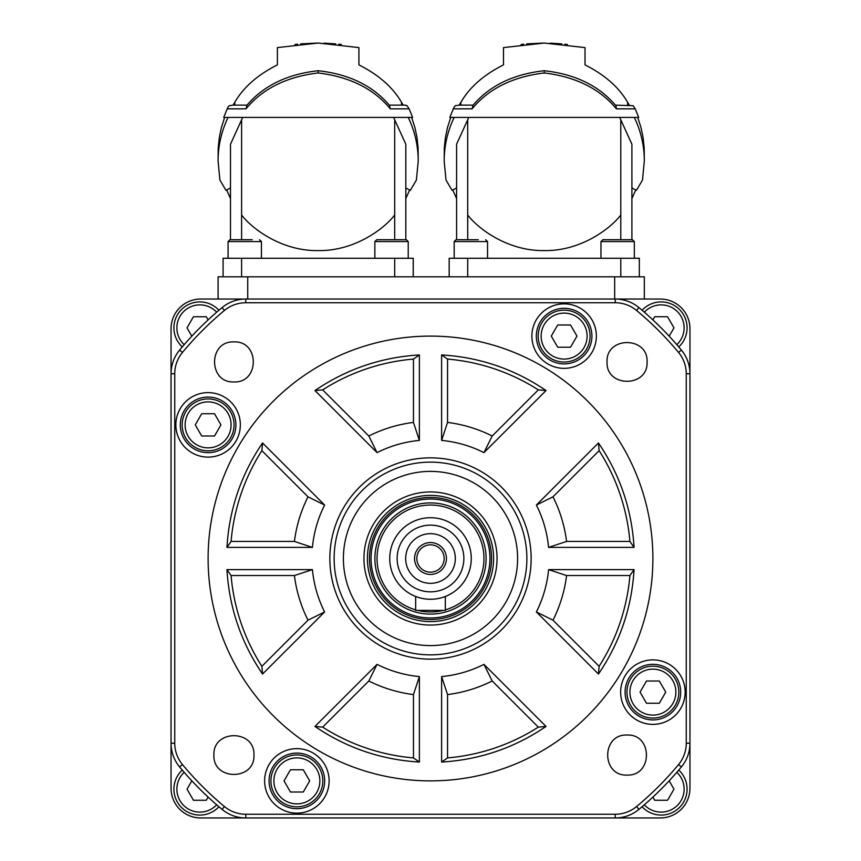 <?xml version="1.0" encoding="UTF-8"?>
<svg xmlns="http://www.w3.org/2000/svg" width="861" height="861" viewBox="0 0 861 861"><rect width="100%" height="100%" fill="white"/><g stroke="black" fill="none" stroke-linecap="round" stroke-linejoin="round"><path stroke-width="1.29" d="M631.909 239.735L632.458 239.735L631.909 239.735L631.909 144.228L619.716 117.419M634.32 241.586L634.32 258.268L634.32 241.586L632.458 239.735L602.808 239.735L600.956 241.586L634.32 241.586M478.275 239.735L456.029 239.735L454.177 241.586L454.177 258.268L454.177 241.586L487.541 241.586L487.541 258.268M230.49 198.557L226.626 189.883M318.15 70.72L318.15 72.959C349.695 76.78 373.749 88.748 390.313 108.852L409.136 108.841L407.016 105.699L405.047 105.139L389.29 105.139C372.641 85.605 348.931 74.132 318.15 70.72C287.391 74.132 263.681 85.594 247.021 105.139L233.083 105.139L234.784 102.308C243.459 87.295 257.665 74.821 277.382 64.887L277.382 47.592L318.15 43.05L300.597 43.879M341.322 44.503L338.728 44.191M335.704 43.879L324.059 43.147M456.588 198.557L452.725 189.883M615.959 105.742L616.39 108.841L635.235 108.841L633.115 105.699L615.378 105.139C598.739 85.605 575.03 74.132 544.249 70.72C513.49 74.132 489.78 85.594 473.12 105.139L459.182 105.139L460.883 102.308C469.557 87.295 483.753 74.821 503.481 64.887L503.481 47.592L544.249 43.05L526.695 43.879M567.41 44.503L564.816 44.191M561.803 43.879L550.157 43.147M678.845 692.126A25.948 25.948 0 0 0 652.896 666.177A25.948 25.948 0 0 0 626.948 692.126A25.948 25.948 0 0 0 652.896 718.074A25.948 25.948 0 0 0 678.845 692.126A25.948 25.948 0 0 1 652.896 718.074A25.948 25.948 0 0 1 626.948 692.126M590.076 336.102A25.948 25.948 0 0 0 564.127 310.154A25.948 25.948 0 0 0 538.179 336.102A25.948 25.948 0 0 0 564.127 362.04A25.948 25.948 0 0 0 590.076 336.102A25.948 25.948 0 0 1 564.127 362.04A25.948 25.948 0 0 1 538.179 336.102M652.886 558.498A222.386 222.386 0 0 1 430.5 780.884A222.386 222.386 0 0 1 208.114 558.498A222.386 222.386 0 0 1 430.5 336.102A222.386 222.386 0 0 1 652.886 558.498M531.151 558.498A100.651 100.651 0 0 0 430.5 457.848A100.651 100.651 0 0 0 329.849 558.498A100.651 100.651 0 0 0 430.5 659.149A100.651 100.651 0 0 0 531.151 558.498M334.133 558.498A96.367 96.367 0 0 1 430.5 462.131A96.367 96.367 0 0 1 526.867 558.498A96.367 96.367 0 0 1 430.5 654.866A96.367 96.367 0 0 1 334.133 558.498M235.903 424.871A27.8 27.8 0 0 1 208.104 452.66A27.8 27.8 0 0 1 180.304 424.871A27.8 27.8 0 0 1 208.104 397.072A27.8 27.8 0 0 1 235.903 424.871M240.348 424.871A32.244 32.244 0 0 0 208.104 392.616A32.244 32.244 0 0 0 175.859 424.871A32.244 32.244 0 0 0 208.104 457.116A32.244 32.244 0 0 0 240.348 424.871M680.696 692.126A27.8 27.8 0 0 1 652.896 719.925A27.8 27.8 0 0 1 625.097 692.126A27.8 27.8 0 0 1 652.896 664.326A27.8 27.8 0 0 1 680.696 692.126M685.141 692.126A32.244 32.244 0 0 0 652.896 659.881A32.244 32.244 0 0 0 620.652 692.126A32.244 32.244 0 0 0 652.896 724.37A32.244 32.244 0 0 0 685.141 692.126M324.672 780.895A27.8 27.8 0 0 1 296.873 808.694A27.8 27.8 0 0 1 269.073 780.895A27.8 27.8 0 0 1 296.873 753.095A27.8 27.8 0 0 1 324.672 780.895M329.117 780.895A32.244 32.244 0 0 0 296.873 748.639A32.244 32.244 0 0 0 264.628 780.895A32.244 32.244 0 0 0 296.873 813.139A32.244 32.244 0 0 0 329.117 780.895M591.927 336.102A27.8 27.8 0 0 1 564.127 363.902A27.8 27.8 0 0 1 536.328 336.102A27.8 27.8 0 0 1 564.127 308.303A27.8 27.8 0 0 1 591.927 336.102M596.372 336.102A32.244 32.244 0 0 0 564.127 303.858A32.244 32.244 0 0 0 531.883 336.102A32.244 32.244 0 0 0 564.127 368.347A32.244 32.244 0 0 0 596.372 336.102M171.048 328.698L171.048 743.226A37.066 37.066 0 0 0 179.594 766.914A326.168 326.168 0 0 0 222.084 809.394A37.066 37.066 0 0 0 245.772 817.95L615.228 817.95A37.066 37.066 0 0 0 638.916 809.394A326.168 326.168 0 0 0 681.406 766.914A37.066 37.066 0 0 0 689.952 743.226L689.952 373.76A37.066 37.066 0 0 0 681.406 350.083A326.168 326.168 0 0 0 638.916 307.592A37.066 37.066 0 0 0 615.228 299.036L245.772 299.036A37.066 37.066 0 0 0 222.084 307.592A326.168 326.168 0 0 0 179.594 350.083A37.066 37.066 0 0 0 171.048 373.76L171.048 328.698A29.651 29.651 0 0 1 200.699 299.036L245.772 299.036L245.772 302.749L615.228 302.749A33.364 33.364 0 0 1 636.548 310.444A322.466 322.466 0 0 1 678.554 352.45A33.364 33.364 0 0 1 686.249 373.76L686.249 743.226A33.364 33.364 0 0 1 678.554 764.546A322.466 322.466 0 0 1 636.548 806.542A33.364 33.364 0 0 1 615.228 814.248L245.772 814.248A33.364 33.364 0 0 1 224.452 806.542A322.466 322.466 0 0 1 182.446 764.546A33.364 33.364 0 0 1 174.751 743.226L174.751 373.76A33.364 33.364 0 0 1 182.446 352.45A322.466 322.466 0 0 1 224.452 310.444A33.364 33.364 0 0 1 245.772 302.749M208.104 450.809A25.948 25.948 0 0 0 234.052 424.871A25.948 25.948 0 0 0 208.104 398.923A25.948 25.948 0 0 0 182.155 424.871A25.948 25.948 0 0 0 208.104 450.809A25.948 25.948 0 0 0 234.052 424.871A25.948 25.948 0 0 0 208.104 398.923M296.873 806.832A25.948 25.948 0 0 0 322.821 780.895A25.948 25.948 0 0 0 296.873 754.946A25.948 25.948 0 0 0 270.924 780.895A25.948 25.948 0 0 0 296.873 806.832A25.948 25.948 0 0 0 322.821 780.895A25.948 25.948 0 0 0 296.873 754.946M471.268 558.498A40.768 40.768 0 0 0 430.5 517.719A40.768 40.768 0 0 0 389.732 558.498A40.768 40.768 0 0 0 430.5 599.267A40.768 40.768 0 0 0 471.268 558.498M463.864 558.498A33.364 33.364 0 0 1 430.5 591.851A33.364 33.364 0 0 1 397.136 558.498A33.364 33.364 0 0 1 430.5 525.135A33.364 33.364 0 0 1 463.864 558.498M486.099 558.498A55.599 55.599 0 0 0 430.5 502.899A55.599 55.599 0 0 0 374.901 558.498A55.599 55.599 0 0 0 430.5 614.097A55.599 55.599 0 0 0 486.099 558.498M415.669 609.857A53.457 53.457 0 0 1 430.5 505.041A53.457 53.457 0 0 1 445.331 609.857M443.35 610.384A53.457 53.457 0 0 1 417.65 610.384M446.439 558.498A15.939 15.939 0 0 0 430.5 542.559A15.939 15.939 0 0 0 414.561 558.498A15.939 15.939 0 0 0 430.5 574.438A15.939 15.939 0 0 0 446.439 558.498M405.671 558.498A24.829 24.829 0 0 1 430.5 533.659A24.829 24.829 0 0 1 455.329 558.498A24.829 24.829 0 0 1 430.5 583.327A24.829 24.829 0 0 1 405.671 558.498M416.832 558.498A13.668 13.668 0 0 1 430.5 544.83A13.668 13.668 0 0 1 444.168 558.498A13.668 13.668 0 0 1 430.5 572.167A13.668 13.668 0 0 1 416.832 558.498M432.33 617.929A59.463 59.463 0 0 1 371.069 560.317A59.463 59.463 0 0 1 428.67 499.068A59.463 59.463 0 0 1 489.931 556.669A59.463 59.463 0 0 1 432.33 617.929M432.545 625.021A66.555 66.555 0 0 1 363.977 560.543A66.555 66.555 0 0 1 428.455 491.975A66.555 66.555 0 0 1 497.023 556.454A66.555 66.555 0 0 1 432.545 625.021M449.173 276.801L449.173 258.268L449.173 276.801M639.325 258.268L639.325 276.801L639.325 258.268L449.173 258.268M635.235 108.841L638.701 117.419L449.797 117.419L454.016 107.238L455.383 105.699L459.182 105.139M413.226 258.268L413.226 276.801L413.226 258.268L223.085 258.268L223.085 276.801M409.136 108.841L412.602 117.419L223.709 117.419L227.917 107.238L229.284 105.699L233.083 105.139M408.222 241.586L408.222 258.268L408.222 241.586L406.37 239.735L376.709 239.735L374.858 241.586L408.222 241.586M374.858 258.268L374.858 241.586M398.955 239.735L406.37 239.735L405.811 239.735L405.811 144.228L393.617 117.419M600.956 258.268L600.956 241.586M625.054 239.735L632.458 239.735M228.079 258.268L228.079 241.586L261.443 241.586L261.443 258.268M252.176 239.735L229.941 239.735L228.079 241.586M661.14 301.91A25.948 25.948 0 0 1 678.737 346.918A25.948 25.948 0 0 0 661.14 301.91A25.948 25.948 0 0 0 642.08 310.251M199.86 301.91A25.948 25.948 0 0 1 218.92 310.251A25.948 25.948 0 0 0 173.911 327.858A25.948 25.948 0 0 0 182.263 346.918M687.089 789.139A25.948 25.948 0 0 0 678.737 770.068A25.948 25.948 0 0 1 661.14 815.076A25.948 25.948 0 0 0 687.089 789.139M182.263 770.068A25.948 25.948 0 0 0 199.86 815.076A25.948 25.948 0 0 0 218.92 806.735A25.948 25.948 0 0 1 199.86 815.076M208.104 797.092L206.285 800.256L193.445 800.256L187.02 789.139L191.831 780.809M642.08 806.735A25.948 25.948 0 0 0 661.14 815.076M669.169 780.809L673.98 789.139L667.555 800.256L654.715 800.256L652.896 797.092M191.831 336.177L187.02 327.858L193.445 316.74L206.285 316.74L208.104 319.894M652.896 319.894L654.715 316.74L667.555 316.74L673.98 327.858L669.169 336.177M614.668 299.036L614.668 276.801L644.319 276.801L644.319 299.036L660.301 299.036A29.651 29.651 0 0 1 689.952 328.698L689.952 373.76L686.249 373.76M200.699 817.95L245.772 817.95L200.699 817.95A29.651 29.651 0 0 1 171.048 788.299L171.048 743.226L174.751 743.226M686.249 743.226L689.952 743.226L689.952 788.299A29.651 29.651 0 0 1 660.301 817.95L615.228 817.95L615.228 814.248M463.444 239.735L470.859 239.735M384.124 239.735L391.54 239.735M390.291 108.841L389.366 105.139M227.164 108.841L246.009 108.841L246.956 105.139M246.009 108.841C262.562 88.737 286.605 76.769 318.15 72.959M408.394 117.419L408.394 117.72C414.894 131.41 418.166 145.832 418.231 160.996L418.091 147.92L417.004 137.545L414.851 127.342L411.644 117.419M224.667 117.419L221.46 127.342L219.297 137.545L218.21 147.92L218.081 160.996C218.134 145.832 221.417 131.41 227.917 117.72L228.079 117.419M230.49 187.999L225.959 190.324L219.899 180.024L218.081 160.996M405.811 187.999L410.342 190.324L416.401 180.024L418.231 160.996M242.684 117.419L230.49 144.228L230.49 239.735M394.693 239.735L394.693 120.701M394.693 214.981C385.179 227.767 355.378 251.208 318.15 250.583C280.934 251.208 251.121 227.767 241.607 214.981L241.607 120.701M241.607 239.735L241.607 214.981M614.668 276.801L218.081 276.801L218.081 299.036L218.081 276.801M615.981 105.752L615.464 105.139M544.249 70.72L544.249 72.959C575.794 76.78 599.848 88.748 616.401 108.852M453.263 108.841L472.108 108.841L473.055 105.139M472.108 108.841C488.661 88.737 512.704 76.769 544.249 72.959M634.482 117.419L634.482 117.72C640.982 131.41 644.265 145.832 644.319 160.996L644.189 147.92L643.102 137.545L640.939 127.342L637.732 117.419M450.755 117.419L447.548 127.342L445.395 137.545L444.308 147.92L444.168 160.996C444.233 145.832 447.505 131.41 454.016 117.72L454.167 117.419M456.588 187.999L452.057 190.324L445.998 180.024L444.168 160.996M631.909 187.999L636.44 190.324L642.5 180.024L644.319 160.996M468.782 117.419L456.588 144.228L456.588 239.735M620.792 239.735L620.792 120.701M620.792 214.981C611.278 227.767 581.476 251.208 544.249 250.583C507.021 251.208 477.22 227.767 467.706 214.981L467.706 120.701M467.706 239.735L467.706 214.981M416.81 596.899L415.669 596.479L416.81 596.899M445.331 596.479L444.19 596.899L445.331 596.479L445.331 610.384L415.669 610.384L415.669 596.479M290.448 769.777L303.287 769.777L309.712 780.895L303.287 792.012L290.448 792.012L284.033 780.895L290.448 769.777M201.689 413.743L214.529 413.743L220.943 424.871L214.529 435.989L201.689 435.989L195.264 424.871L201.689 413.743M233.934 381.94C208.125 383.145 208.125 340.708 233.934 341.914C259.742 340.708 259.742 383.145 233.934 381.94M607.048 361.932C605.843 336.124 648.29 336.124 647.085 361.932C648.29 387.741 605.843 387.741 607.048 361.932M627.066 735.046C652.875 733.841 652.875 776.278 627.066 775.072C601.258 776.278 601.258 733.841 627.066 735.046M253.952 755.065C255.157 780.873 212.71 780.873 213.915 755.065C212.71 729.256 255.157 729.256 253.952 755.065M629.918 575.546L566.581 575.546A137.136 137.136 0 0 1 552.988 620.178L599.127 666.317A200.15 200.15 0 0 0 629.918 575.546L634.051 569.616C631.77 607.694 619.909 642.5 598.46 674.034L599.127 666.317M598.46 674.034L536.381 611.956C543.087 598.599 547.155 584.49 548.586 569.616L566.581 575.546M548.586 569.616L634.051 569.616M536.381 611.956L552.988 620.178M413.452 757.917L413.452 694.569A137.136 137.136 0 0 1 368.82 680.986L322.681 727.125A200.15 200.15 0 0 0 413.452 757.917L419.382 762.05C381.305 759.768 346.499 747.897 314.965 726.447L322.681 727.125M314.965 726.447L377.043 664.369C390.399 671.074 404.509 675.153 419.382 676.585L413.452 694.569M419.382 676.585L419.382 762.05M377.043 664.369L368.82 680.986M231.082 541.451L294.419 541.451A137.136 137.136 0 0 1 308.012 496.819L261.873 450.669A200.15 200.15 0 0 0 231.082 541.451L226.949 547.381C229.23 509.303 241.091 474.497 262.54 442.963L261.873 450.669M262.54 442.963L324.619 505.041C317.913 518.387 313.845 532.507 312.414 547.381L294.419 541.451M312.414 547.381L226.949 547.381M324.619 505.041L308.012 496.819M629.918 541.451L566.581 541.451A137.136 137.136 0 0 0 552.988 496.819L599.127 450.669A200.15 200.15 0 0 1 629.918 541.451L634.051 547.381L548.586 547.381L566.581 541.451M548.586 547.381C547.155 532.507 543.087 518.387 536.381 505.041L552.988 496.819M536.381 505.041L598.46 442.963L599.127 450.669M598.46 442.963C619.909 474.497 631.77 509.303 634.051 547.381M447.548 757.917L447.548 694.569A137.136 137.136 0 0 0 492.18 680.986L538.319 727.125A200.15 200.15 0 0 1 447.548 757.917L441.618 762.05L441.618 676.585L447.548 694.569M441.618 676.585C456.491 675.153 470.601 671.074 483.957 664.369L492.18 680.986M483.957 664.369L546.035 726.447L538.319 727.125M546.035 726.447C514.501 747.897 479.695 759.768 441.618 762.05M231.082 575.546L294.419 575.546A137.136 137.136 0 0 0 308.012 620.178L261.873 666.317A200.15 200.15 0 0 1 231.082 575.546L226.949 569.616L312.414 569.616L294.419 575.546M312.414 569.616C313.845 584.49 317.913 598.599 324.619 611.956L308.012 620.178M324.619 611.956L262.54 674.034L261.873 666.317M262.54 674.034C241.091 642.5 229.23 607.694 226.949 569.616M447.548 359.069L447.548 422.417A137.136 137.136 0 0 1 492.18 436.01L538.319 389.872A200.15 200.15 0 0 0 447.548 359.069L441.618 354.936C479.695 357.218 514.501 369.089 546.035 390.539L538.319 389.872M546.035 390.539L483.957 452.617C470.601 445.912 456.491 441.844 441.618 440.412L447.548 422.417M441.618 440.412L441.618 354.936M483.957 452.617L492.18 436.01M413.452 359.069L413.452 422.417A137.136 137.136 0 0 0 368.82 436.01L322.681 389.872A200.15 200.15 0 0 1 413.452 359.069L419.382 354.936L419.382 440.412L413.452 422.417M419.382 440.412C404.509 441.844 390.399 445.912 377.043 452.617L368.82 436.01M377.043 452.617L314.965 390.539L322.681 389.872M314.965 390.539C346.499 369.089 381.305 357.218 419.382 354.936M615.228 302.749L615.228 299.036L660.301 299.036M689.952 743.226L689.952 788.299M576.967 336.102L570.552 347.22L557.713 347.22L551.288 336.102L557.713 324.984L570.552 324.984L576.967 336.102M665.736 692.126L659.311 703.243L646.471 703.243L640.057 692.126L646.471 681.008L659.311 681.008L665.736 692.126M635.773 189.883L631.909 198.557M523.671 44.191L521.077 44.503M544.249 43.05L585.017 47.592L585.017 64.887C604.734 74.821 618.941 87.295 627.615 102.308L629.316 105.139M409.675 189.883L405.811 198.557M297.583 44.191L294.989 44.503M318.15 43.05L358.919 47.592L358.919 64.887C378.646 74.821 392.842 87.295 401.517 102.308L403.217 105.139L405.779 105.139M629.918 692.126A22.978 22.978 0 0 1 652.896 669.148A22.978 22.978 0 0 1 675.874 692.126A22.978 22.978 0 0 1 652.896 715.104A22.978 22.978 0 0 1 629.918 692.126M541.149 336.102A22.978 22.978 0 0 1 564.127 313.113A22.978 22.978 0 0 1 587.105 336.102A22.978 22.978 0 0 1 564.127 359.08A22.978 22.978 0 0 1 541.149 336.102M222.084 809.394L224.452 806.542M678.554 764.546L681.406 766.914M179.594 350.083L182.446 352.45M636.548 310.444L638.916 307.592M185.126 424.871A22.978 22.978 0 0 1 208.104 401.883A22.978 22.978 0 0 1 231.082 424.871A22.978 22.978 0 0 1 208.104 447.849A22.978 22.978 0 0 1 185.126 424.871M273.895 780.895A22.978 22.978 0 0 1 296.873 757.906A22.978 22.978 0 0 1 319.851 780.895A22.978 22.978 0 0 1 296.873 803.873A22.978 22.978 0 0 1 273.895 780.895M517.558 555.819A87.101 87.101 0 0 1 433.18 645.556A87.101 87.101 0 0 1 343.442 561.168A87.101 87.101 0 0 1 427.82 471.43A87.101 87.101 0 0 1 517.558 555.819M428.563 495.43A63.101 63.101 0 0 0 367.432 560.436A63.101 63.101 0 0 0 432.437 621.567A63.101 63.101 0 0 0 493.568 556.561A63.101 63.101 0 0 0 428.563 495.43M369.477 560.371A61.045 61.045 0 0 1 428.627 497.475A61.045 61.045 0 0 1 491.523 556.615A61.045 61.045 0 0 1 432.373 619.511A61.045 61.045 0 0 1 369.477 560.371M467.706 276.801L467.706 258.268M241.607 276.801L241.607 258.268M644.329 312.188A22.978 22.978 0 0 1 684.118 327.858A22.978 22.978 0 0 1 676.811 344.669M184.189 344.669A22.978 22.978 0 0 1 199.86 304.88A22.978 22.978 0 0 1 216.671 312.188M676.811 772.317A22.978 22.978 0 0 1 669.557 810.513A22.978 22.978 0 0 1 644.329 804.798M216.671 804.798A22.978 22.978 0 0 1 176.882 789.139A22.978 22.978 0 0 1 184.189 772.317M394.693 258.268L394.693 276.801M620.792 258.268L620.792 276.801M247.731 299.036L247.731 276.801M222.084 307.592L224.452 310.444M678.554 352.45L681.406 350.083M171.048 373.76L174.751 373.76M179.594 766.914L182.446 764.546M636.548 806.542L638.916 809.394M245.772 817.95L245.772 814.248M627.615 105.139L627.615 102.308M460.883 105.139L460.883 102.308M401.517 105.139L401.517 102.308M234.784 105.139L234.784 102.308M487.541 241.586L485.69 239.735M261.443 241.586L259.591 239.735M454.177 241.586L456.029 239.735"/></g></svg>
